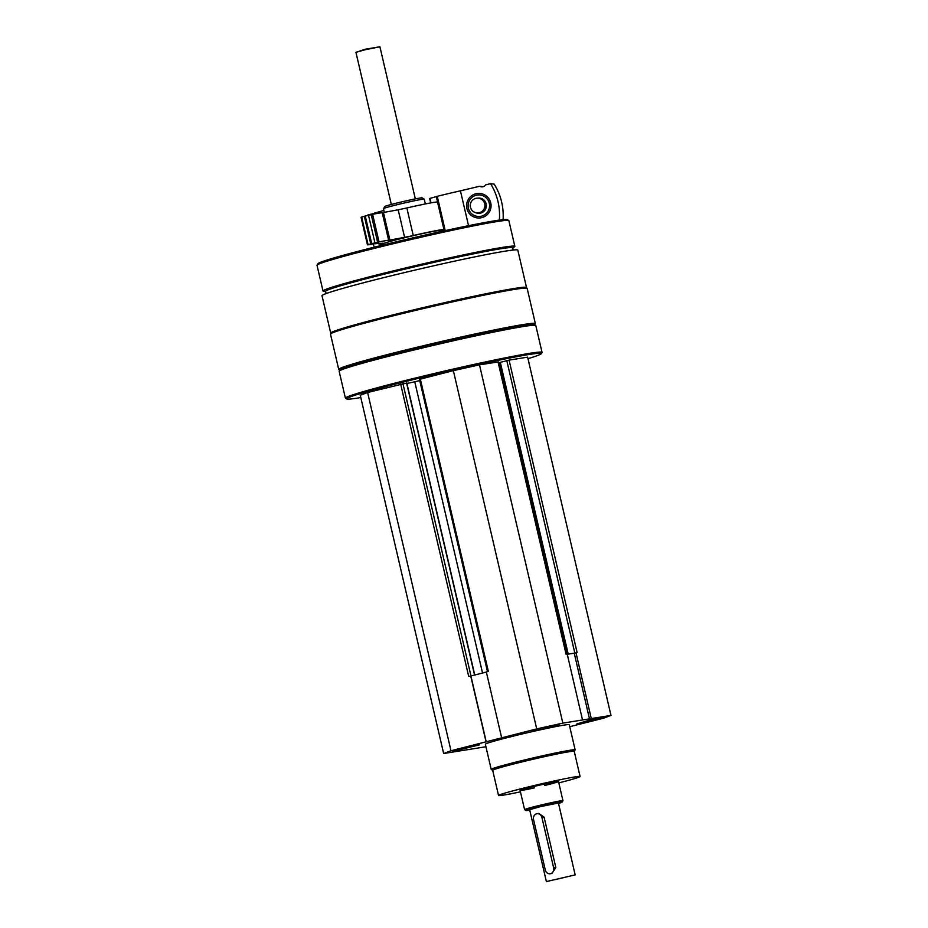 <?xml version="1.0" encoding="UTF-8"?>
<svg xmlns="http://www.w3.org/2000/svg" width="928" height="928" viewBox="0 0 928 928"><rect width="100%" height="100%" fill="white"/><g stroke="black" fill="none" stroke-linecap="round" stroke-linejoin="round"><path stroke-width="1.39" d="M452.725 751.378L479.66 744.824L465.148 747.62L452.725 751.378M576.81 723.956L603.745 717.414L589.234 720.209L576.81 723.956M492.687 770.344L491.248 769.451A43.094 1.659 -13.1 0 1 491.202 769.393L485.344 744.233A43.094 1.659 -13.1 0 1 516.513 735.336A43.094 1.659 -13.1 0 1 563.911 725.128A43.094 1.659 -13.1 0 1 569.282 724.698L575.14 749.859A43.094 1.659 -13.1 0 1 575.128 749.928L574.223 751.367M485.936 746.75L443.654 753.524L450.985 750.764L536.72 728.898L562.844 723.121L610.984 715.407L603.652 718.168L569.746 726.705M532.196 731.113L559.132 724.559L544.608 727.355L532.196 731.113M471.494 675.851L486.353 672.058M575.07 652.918L577.1 652.477L509.066 360.122L527.614 357.141L610.984 715.407M330.983 333.291A100.526 3.863 -13.1 0 1 330.704 333.082L322.004 295.707A100.526 3.863 -13.1 0 1 394.713 274.943A100.526 3.863 -13.1 0 1 505.284 251.14A100.526 3.863 -13.1 0 1 517.812 250.131L526.512 287.518A100.526 3.863 -13.1 0 1 526.362 287.819M330.704 333.082A100.526 3.863 -13.1 0 1 403.413 312.33A100.526 3.863 -13.1 0 1 513.984 288.527A100.526 3.863 -13.1 0 1 526.512 287.518M360.818 397.567A99.969 3.84 -13.1 0 1 346.689 398.994L345.506 398.251A100.955 3.874 -13.1 0 1 345.402 398.124L339.149 371.281A100.955 3.874 -13.1 0 1 339.196 371.119A100.955 3.874 -13.1 0 1 414.004 349.995A100.955 3.874 -13.1 0 1 523.218 326.54A100.955 3.874 -13.1 0 1 535.7 325.392A100.955 3.874 -13.1 0 1 535.804 325.519L542.045 352.362A100.955 3.874 -13.1 0 1 542.01 352.524L541.279 353.707A99.969 3.84 -13.1 0 1 527.974 358.672M345.402 398.124A100.955 3.874 -13.1 0 1 418.424 377.278A100.955 3.874 -13.1 0 1 529.459 353.371A100.955 3.874 -13.1 0 1 542.045 352.362M346.689 398.994A99.969 3.84 -13.1 0 1 417.09 378.659A99.969 3.84 -13.1 0 1 528.856 354.542A99.969 3.84 -13.1 0 1 541.279 353.707M443.654 753.524L360.273 395.258L367.616 392.498L406.592 383.044M406.916 383.496L414.758 381.768L482.537 673.032M419.758 380.584L414.758 381.768M419.676 379.297L453.351 370.632L479.474 364.855L498.046 361.943M498.568 363.242L499.554 363.022M499.658 362.523L509.066 360.122M339.196 371.119L339.926 369.947A99.969 3.84 -13.1 0 1 414.016 349.021A99.969 3.84 -13.1 0 1 522.162 325.786A99.969 3.84 -13.1 0 1 534.516 324.661L535.7 325.392M339.822 370.121L338.813 369.495A100.955 3.874 -13.1 0 1 338.708 369.367A100.955 3.874 -13.1 0 1 411.73 348.522A100.955 3.874 -13.1 0 1 522.777 324.614A100.955 3.874 -13.1 0 1 535.352 323.605A100.955 3.874 -13.1 0 1 535.317 323.768L534.69 324.777M338.708 369.367L330.507 334.138A100.955 3.874 -13.1 0 1 330.554 333.976A100.955 3.874 -13.1 0 1 405.362 312.852A100.955 3.874 -13.1 0 1 514.576 289.397A100.955 3.874 -13.1 0 1 527.058 288.248A100.955 3.874 -13.1 0 1 527.162 288.376L535.352 323.605M330.554 333.976L331.284 332.804A99.969 3.84 -13.1 0 1 405.362 311.878A99.969 3.84 -13.1 0 1 513.52 288.643A99.969 3.84 -13.1 0 1 525.874 287.518L527.058 288.248M326.122 293.573L325.6 291.334A96.025 3.689 -13.1 0 1 395.061 271.498A96.025 3.689 -13.1 0 1 500.691 248.762A96.025 3.689 -13.1 0 1 512.662 247.799L513.184 250.038M325.647 291.52L323.628 291.276A98.496 3.782 -13.1 0 1 323.002 291.009A98.496 3.782 -13.1 0 1 394.238 270.674A98.496 3.782 -13.1 0 1 502.582 247.358A98.496 3.782 -13.1 0 1 514.854 246.372A98.496 3.782 -13.1 0 1 514.414 246.883L512.708 247.985M323.002 291.009L317.016 265.292A98.496 3.782 -13.1 0 1 317.051 265.13A98.496 3.782 -13.1 0 1 390.038 244.516A98.496 3.782 -13.1 0 1 496.584 221.63A98.496 3.782 -13.1 0 1 508.764 220.516A98.496 3.782 -13.1 0 1 508.869 220.644L514.854 246.372M317.051 265.13L317.968 263.656A97.254 3.735 -13.1 0 1 390.05 243.298A97.254 3.735 -13.1 0 1 495.262 220.702A97.254 3.735 -13.1 0 1 507.291 219.6L508.764 220.516M383.473 208.626L384.784 206.538A19.186 0.731 -13.1 0 1 398.994 202.524A19.186 0.731 -13.1 0 1 419.758 198.07A19.186 0.731 -13.1 0 1 422.124 197.85L424.212 199.149A20.926 0.8 -13.1 0 1 424.235 199.172A20.926 0.8 -13.1 0 0 421.625 199.381A20.926 0.8 -13.1 0 0 398.994 204.253A20.926 0.8 -13.1 0 0 383.473 208.626A20.926 0.8 -13.1 0 0 383.473 208.661L384.32 212.326M367.616 392.498L450.985 750.764M400.652 384.076L468.686 676.431L470.716 675.92L486.052 741.82M501.665 737.841L486.33 671.942L488.348 671.42L420.314 379.065M453.351 370.632L536.72 728.898M479.474 364.855L562.844 723.121M498.023 361.885L566.068 654.252L567.194 654.066L582.529 719.966M575.963 652.662L591.298 718.562M567.252 654.286L573.898 653.219M470.914 675.99L486.249 741.901M574.212 653.173L589.547 719.072M520.446 791.839A41.853 1.612 -13.1 0 1 498.533 795.482A41.853 1.612 -13.1 0 1 528.821 786.828A41.853 1.612 -13.1 0 1 574.861 776.922A41.853 1.612 -13.1 0 1 580.081 776.504A41.853 1.612 -13.1 0 1 558.818 782.907M534.435 787.872A19.697 0.754 -13.1 0 1 520.121 790.459A19.697 0.754 -13.1 0 1 534.366 786.387A19.697 0.754 -13.1 0 1 556.034 781.724A19.697 0.754 -13.1 0 1 558.494 781.527A19.697 0.754 -13.1 0 1 544.504 785.529M498.533 795.482L492.687 770.31A41.853 1.612 -13.1 0 1 522.963 761.668A41.853 1.612 -13.1 0 1 569.003 751.761A41.853 1.612 -13.1 0 1 574.223 751.344L580.081 776.504M491.202 769.393A43.094 1.659 -13.1 0 1 522.371 760.496A43.094 1.659 -13.1 0 1 569.769 750.3A43.094 1.659 -13.1 0 1 575.14 749.859M577.436 723.794L603.026 717.599L589.234 720.232L577.436 723.794M581.056 722.68L597.667 718.829L581.056 722.68M532.823 730.951L558.412 724.745L544.62 727.378L532.823 730.951M453.351 751.216L478.941 745.022L465.148 747.655L453.351 751.216M536.43 729.837L553.053 725.986L536.43 729.837M456.97 750.102L473.582 746.251L456.97 750.102M374.042 214.055A4.431 2.749 -101.4 0 0 374.541 213.092L383.879 210.436M367.871 215.482A59.09 36.656 -101.4 0 1 367.859 214.994L374.413 213.417M373.149 244.052A59.09 36.656 -101.4 0 0 374.309 247.173M370.875 214.124A4.431 2.749 -101.4 0 0 371.478 214.577M444.268 230.805L436.299 196.585L437.262 196.318A36.934 1.415 -13.1 0 1 460.439 190.832L479.73 186.261A4.431 4.408 -82.9 0 0 485.669 184.846L490.552 183.698L494.206 184.15A59.09 58.731 97.1 0 1 503.069 219.611M483.21 186.69L479.73 186.261M429.954 198.464L429.989 198.395A38.164 1.462 -13.1 0 0 436.299 196.585M468.547 225.69L460.439 190.832M481.609 217.674A12.308 12.238 -82.9 0 0 487.745 197.258A12.308 12.238 -82.9 0 0 467.109 202.142A12.308 12.238 -82.9 0 0 481.609 217.674M499.345 220.075A59.09 58.731 -82.9 0 0 490.552 183.698M477.665 198.151A7.633 7.586 97.1 0 1 486.353 206.619A7.633 7.586 97.1 0 1 475.855 212.721M478.477 198.209L479.753 198.36A7.389 7.343 97.1 0 1 486.133 206.596A7.389 7.343 97.1 0 1 477.943 213.022L476.656 212.872A7.389 7.343 97.1 0 1 475.902 198.348A7.389 7.343 97.1 0 1 484.857 206.434A7.389 7.343 97.1 0 1 476.656 212.872M468.373 208.162A10.8 10.73 97.1 0 1 481.934 195.344A10.8 10.73 97.1 0 1 486.168 213.556A10.8 10.73 97.1 0 1 468.373 208.162M555.547 879.582L566.764 876.844L555.547 879.582M546.383 881.6L529.656 809.703L540.34 806.652L558.436 803.01L575.163 874.907L546.383 881.6L575.163 874.907M550.246 873.747L552.009 873.457L555.814 867.471L544.098 817.139L538.739 813.415L536.976 813.694A4.93 4.315 80.9 0 1 541.929 817.487L553.645 867.808A4.93 4.315 80.9 0 1 550.246 873.747A4.93 4.315 80.9 0 1 545.281 869.942L533.565 819.621A4.93 4.315 80.9 0 1 536.976 813.694M529.749 810.121A18.467 0.708 -13.1 0 1 526.083 810.573A18.467 0.708 -13.1 0 1 539.087 806.815A18.467 0.708 -13.1 0 1 559.735 802.36A18.467 0.708 -13.1 0 1 562.032 802.198A18.467 0.708 -13.1 0 1 558.528 803.428M526.083 810.573L524.598 809.645A19.697 0.754 -13.1 0 1 524.587 809.622A19.697 0.754 -13.1 0 1 538.832 805.562A19.697 0.754 -13.1 0 1 560.5 800.899A19.697 0.754 -13.1 0 1 562.96 800.702A19.697 0.754 -13.1 0 1 562.948 800.725L562.032 802.198M391.338 204.462L355.946 52.362L365.075 49.764L379.923 46.783L415.326 198.882M355.946 52.339L365.075 49.277L379.912 46.771M443.978 229.68L437.564 202.118A33.246 1.276 -13.1 0 0 406.847 207.953L398.193 209.798L404.608 237.348L413.262 235.515A33.246 1.276 -13.1 0 1 443.978 229.68A33.246 1.276 -13.1 0 1 440.51 231.084M398.193 209.798L383.461 212.489L389.876 240.05L404.608 237.348M383.461 212.489L382.232 212.686L388.646 240.248L389.876 240.05M382.962 244.482A33.246 1.276 -13.1 0 1 379.227 244.748A33.246 1.276 -13.1 0 1 383.136 243.206L374.982 243.728A36.934 1.415 -13.1 0 1 367.488 244.83L361.05 217.268L365.272 216.05L368.532 215.331L374.947 242.892L379.03 241.883A36.934 1.415 -13.1 0 1 388.646 240.248M368.532 215.331L372.615 214.322A36.934 1.415 -13.1 0 1 382.232 212.686M365.272 216.05L371.687 243.612L374.947 242.892M364.356 216.398L370.771 243.96L371.687 243.612M361.05 217.268L367.465 244.83L370.771 243.96M440.638 231.606L440.382 230.515A29.545 1.137 166.9 0 0 436.694 230.817A29.545 1.137 166.9 0 0 404.202 237.812A29.545 1.137 166.9 0 0 382.823 243.913L383.078 244.992M402.938 383.566L470.972 675.932M406.58 382.986L474.556 675.074M500.296 362.28L568.214 654.136M506.781 360.621L574.815 652.987M431.033 202.861L429.989 198.395M445.243 230.596L437.262 196.318M555.814 867.471L553.645 867.808M544.098 817.139L541.929 817.487M406.847 207.953L413.262 235.515M372.615 214.322L379.03 241.883M371.223 214.646L377.638 242.208M361.665 217.082L368.08 244.644M425.349 203.94L424.235 199.172M406.8 382.962L474.753 675.016M419.456 379.32L487.478 671.64M498.243 361.874L566.277 654.217M499.438 362.535L567.333 654.275M430.662 202.93L429.629 198.511M562.96 800.702L558.494 781.527M524.587 809.622L520.121 790.459M378.868 243.217L379.227 244.748"/></g></svg>
